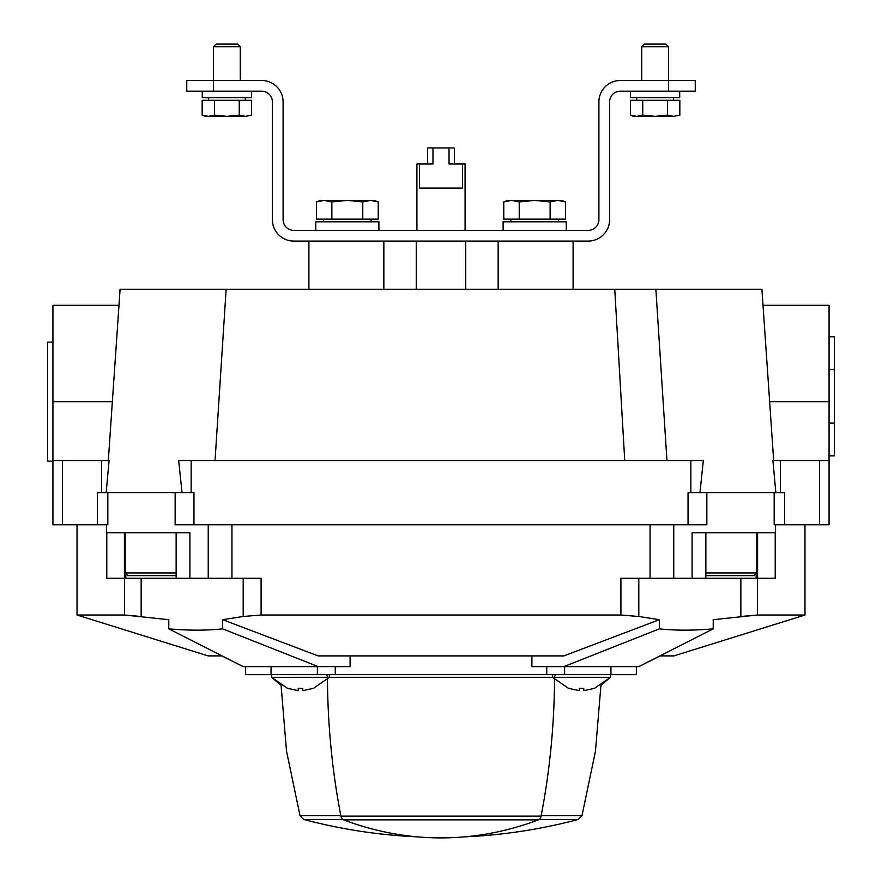 <?xml version="1.0" encoding="UTF-8"?>
<svg xmlns="http://www.w3.org/2000/svg" width="882" height="882" viewBox="0 0 882 882"><rect width="100%" height="100%" fill="white"/><g stroke="black" fill="none" stroke-linecap="round" stroke-linejoin="round"><path stroke-width="1.32" d="M772.908 460.536L775.84 492.652L772.919 460.536L829.069 460.536L829.069 524.768L784.638 524.768L784.638 492.652L688.048 492.652L688.048 524.768L706.857 524.768L706.857 492.652M763.018 305.315L761.916 289.252L655.866 289.252L666.957 460.536M62.49 460.536L52.931 460.536L52.931 524.768L62.49 524.768L62.49 460.536L109.092 460.536L106.16 492.652L109.092 460.536M350.088 655.91L350.088 666.616L243.2 666.616L221.801 655.91L208.163 655.91L77.021 615.019L124.594 615.019L168.782 619.693L168.782 628.855L243.2 666.616M638.8 666.616L713.218 628.855L713.218 619.693L757.406 615.019L804.979 615.019L673.837 655.91L660.199 655.91L638.8 666.616L531.912 666.616L531.912 655.91M62.49 524.768L107.825 524.768L107.825 492.652M774.176 492.652L774.176 524.768L784.638 524.768M688.048 524.768L193.952 524.768L193.952 492.652L97.362 492.652L97.362 524.768M175.143 492.652L175.143 524.768L193.952 524.768M713.218 628.855C693.506 630.586 675.546 630.586 659.361 628.855L659.361 619.693L563.841 655.91L318.159 655.91L222.639 619.693L243.2 616.496L243.2 578.294M659.361 628.855L563.841 666.616M318.159 666.616L222.639 628.855L222.639 619.693M757.406 578.294L757.406 615.019L740.847 616.496L740.847 578.294M141.153 578.294L141.153 616.496L124.594 615.019L124.594 578.294M222.639 628.855C206.542 630.586 188.583 630.586 168.782 628.855M243.2 616.496L261.094 615.019L620.906 615.019L638.8 616.496L659.361 619.693M775.168 578.294L620.906 578.294L620.906 615.019M261.094 615.019L261.094 578.294L231.944 578.294L231.944 524.768M112.411 401.663L52.931 401.663L52.931 305.315L118.993 305.315L120.073 289.252L655.866 289.252M690.849 492.652L690.849 460.536L178.671 460.536L182.045 492.652M699.955 492.652L703.329 460.536L690.849 460.536M465.751 241.073L465.751 289.252M416.249 241.073L416.249 289.252M52.931 401.663L52.931 460.536M763.007 305.315L829.069 305.315L829.069 460.536M231.944 578.294L189.906 578.294L189.906 532.794L106.446 532.794L106.446 524.768M775.554 524.768L775.554 532.794L692.094 532.794L692.094 578.294M189.906 578.294L176.135 578.294L176.135 532.794M106.777 532.794L106.777 578.294L176.135 578.294M705.865 575.615L754.132 575.615L705.865 575.615M127.868 575.615L176.135 575.615L127.868 575.615L125.189 572.947L125.189 532.794M636.374 666.616L636.374 674.642L245.626 674.642L245.626 666.616M582.583 688.423L579.231 688.357L579.231 690.65L568.658 688.357L579.231 690.65M579.231 688.357L580.147 688.412M583.785 690.65L594.358 688.357L583.785 690.65L583.785 688.357M287.642 688.434L271.59 677.321L552.606 677.31L610.41 677.321L594.358 688.434M568.658 688.434L552.606 677.321L552.606 674.642M301.567 688.423L298.215 688.357L298.215 690.65L287.642 688.357L298.215 690.65M298.215 688.357L299.141 688.412M302.769 690.65L313.342 688.357L302.769 690.65L302.769 688.357M340.838 815.707L300.023 815.707L286.518 751.089L281.071 685.292L271.59 677.321L271.59 674.642M829.069 401.663L769.589 401.663M668.49 91.199L695.248 91.199L695.248 80.494L620.311 80.494A21.411 21.411 0 0 0 598.9 101.904L598.9 219.662A10.705 10.705 0 0 1 588.195 230.367L293.805 230.367A10.705 10.705 0 0 1 283.1 219.662L283.1 101.904A21.411 21.411 0 0 0 261.689 80.494L186.752 80.494L186.752 91.199L261.689 91.199A10.705 10.705 0 0 1 272.395 101.904L272.395 219.662A21.411 21.411 0 0 0 293.805 241.073L588.195 241.073A21.411 21.411 0 0 0 609.605 219.662L609.605 101.904A10.705 10.705 0 0 1 620.311 91.199L668.49 91.199L668.49 46.724L641.721 46.724L641.721 80.494M251.502 97.626L251.469 91.199L251.502 97.626L202.276 97.626L202.276 91.199M679.713 97.626L679.691 91.199L679.713 97.626L630.487 97.626L630.487 91.199M214.535 100.305L202.165 100.305L202.165 115.156L208.35 116.358L214.535 115.156L226.895 116.358L239.254 115.156L245.439 116.358L251.613 115.156L245.439 116.358L251.613 115.156L251.613 100.305L214.535 100.305L214.535 115.156M213.51 91.199L213.51 46.724L240.279 46.724L240.279 80.494M213.51 46.724L216.134 44.1L237.655 44.1L240.279 46.724L237.655 44.1M239.254 115.156L239.254 100.305M202.165 115.156L205.484 116.358L245.439 116.358M642.746 100.305L630.387 100.305L630.387 115.156L636.561 116.358L642.746 115.156L655.106 116.358L667.465 115.156L673.65 116.358L679.835 115.156L673.65 116.358L679.835 115.156L679.835 100.305L642.746 100.305L642.746 115.156M644.345 44.1L641.721 46.724L644.345 44.1L665.866 44.1L668.49 46.724M667.465 115.156L667.465 100.305M630.387 115.156L633.695 116.358L673.65 116.358M315.767 230.367L315.767 221.812L378.907 221.812L378.907 230.367M315.767 221.812L315.811 230.367M503.104 221.812L503.148 230.367L503.104 221.812L566.255 221.812L566.255 230.367M362.778 219.133L378.235 219.133L378.235 201.901L370.506 200.401L362.778 201.901L347.332 200.401L331.875 201.901L324.146 200.401L316.429 201.901L324.146 200.401L320.563 200.401L316.429 201.901L316.429 219.133L362.778 219.133L362.778 201.901M378.235 201.901L374.089 200.401L324.146 200.401L331.875 201.901L331.875 219.133M550.125 219.133L565.571 219.133L565.571 201.901L557.854 200.401L550.125 201.901L534.668 200.401L519.222 201.901L511.494 200.401L503.765 201.901L511.494 200.401L507.911 200.401L503.765 201.901L503.765 219.133L550.125 219.133L550.125 201.901M565.571 201.901L561.437 200.401L511.494 200.401L519.222 201.901L519.222 219.133M829.069 336.77L834.416 336.77L834.416 455.84L829.069 455.84M829.069 423.073L834.416 423.073M829.069 369.547L834.416 369.547M52.931 461.198L47.584 461.198L47.584 342.128L52.931 342.128M416.91 230.367L416.91 163.997L432.974 163.997L432.974 147.944L454.384 147.944L454.384 163.997M419.424 163.997L419.424 188.087L462.576 188.087L462.576 163.997L465.09 163.997L465.09 230.367M449.026 147.944L449.026 163.997L462.576 163.997M427.616 163.997L427.616 147.944L432.974 147.944M441.375 837.9L441.375 837.9A535.264 378.488 -90 0 0 538.417 819.863A5.358 3.782 -90 0 0 541.085 816.115A535.264 378.488 -90 0 0 554.535 679.394M327.465 679.394A535.264 378.488 90 0 0 340.915 816.115A5.358 3.782 90 0 0 343.583 819.863A535.264 378.488 90 0 0 440.625 837.9L440.625 837.9M300.023 815.707L303.805 819.466A534.735 534.735 0 0 0 417.065 836.831A535.264 378.488 -90 0 0 440.46 837.9A535.264 535.264 0 0 0 441.54 837.9L441.54 837.9M327.454 677.31A2.679 1.896 90 0 0 325.568 674.642M556.432 674.642A2.679 1.896 -90 0 0 554.546 677.31M650.056 578.294L650.056 524.768M614.743 289.252L624.743 460.536M226.134 289.252L215.043 460.536M101.651 492.652L101.651 460.536M191.151 492.652L191.151 460.536M780.349 492.652L780.349 460.536M819.51 524.768L819.51 460.536M208.24 578.294L208.24 524.768M673.76 578.294L673.76 524.768M638.8 616.496L638.8 578.294M125.839 578.294L125.839 574.689M124.417 578.294L124.417 532.794M756.161 578.294L756.161 574.689M757.583 578.294L757.583 532.794M705.865 572.947L756.811 572.947L754.132 575.615M125.189 572.947L176.135 572.947M317.366 674.642L317.366 666.616M335.259 674.642L335.259 666.616M546.741 674.642L546.741 666.616M564.634 674.642L564.634 666.616M343.583 819.863L538.417 819.863M303.805 819.466L342.844 819.466M340.915 816.115L541.085 816.115M610.41 674.642L610.41 677.321L600.929 685.292L595.482 751.089L581.977 815.707L541.162 815.707M464.935 836.831A534.735 534.735 0 0 0 578.195 819.466L539.156 819.466M804.979 615.019L804.979 524.768M77.021 615.019L77.021 524.768M120.084 289.252L108.321 460.536M773.679 460.536L761.916 289.252M498.154 241.073L498.154 289.252M573.091 241.073L573.091 289.252M308.909 241.073L308.909 289.252M383.846 241.073L383.846 289.252M705.865 578.294L705.865 532.794M775.223 578.294L775.223 532.794M756.811 572.947L756.811 532.794M271.05 674.642L271.05 666.616M610.95 674.642L610.95 666.616M329.394 674.642L329.394 677.321L313.342 688.434M245.306 100.305L245.306 97.626M208.483 100.305L208.483 97.626M673.517 100.305L673.517 97.626M636.694 100.305L636.694 97.626M323.562 219.133L323.562 221.812M371.09 219.133L371.09 221.812M510.91 219.133L510.91 221.812M558.438 219.133L558.438 221.812M578.195 819.466L581.977 815.707"/></g></svg>
